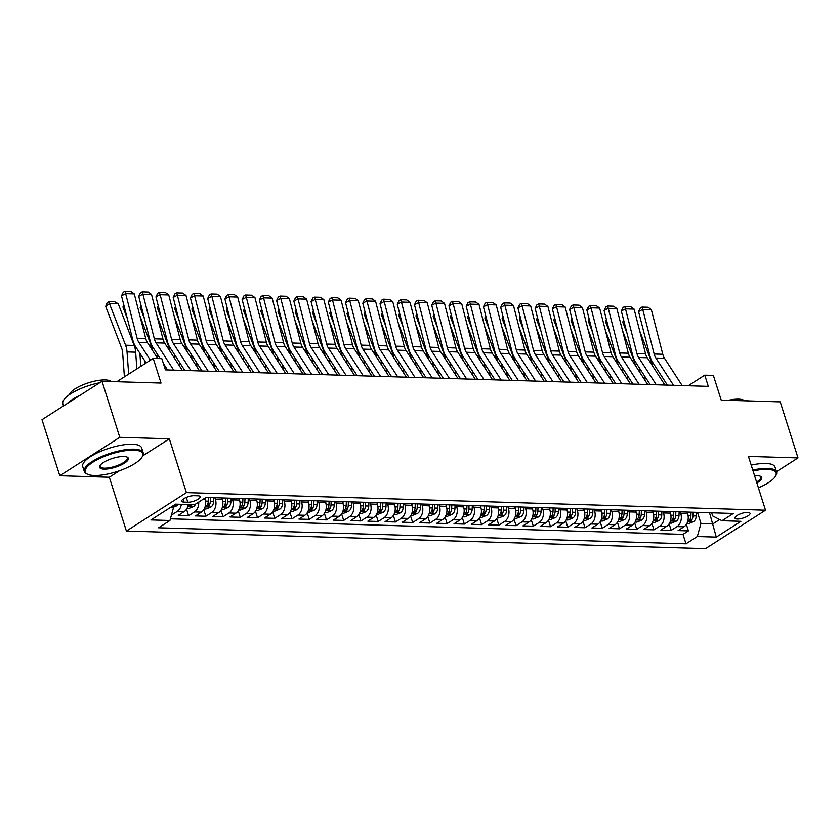 <?xml version="1.0" encoding="UTF-8"?>
<svg xmlns="http://www.w3.org/2000/svg" width="840" height="840" viewBox="0 0 840 840"><rect width="100%" height="100%" fill="white"/><g stroke="black" fill="none" stroke-linecap="round" stroke-linejoin="round"><path stroke-width="1.26" d="M747.674 512.379A7.907 2.425 162.4 0 0 739.148 514.385A7.907 2.425 162.4 0 0 734.948 518.101A7.907 2.425 162.4 0 0 737.289 519.026A7.907 2.425 162.4 0 0 745.815 517.031A7.907 2.425 162.4 0 0 750.015 513.313A7.907 2.425 162.4 0 0 747.674 512.379M126.399 531.048L705.505 548.635L765.513 510.206L186.407 492.618L126.399 531.048L109.326 477.246L119.532 470.705M142.758 455.837L169.344 438.816L119.784 437.315L59.777 475.734L109.326 477.246M59.777 475.734L42 419.695L102.008 381.266L161.038 383.061L153.216 358.397L116.802 381.717M776.486 471.681L798 457.905L780.224 401.867L721.193 400.071L713.37 375.417L704.75 375.155L688.202 385.749M119.784 437.315L102.008 381.266M188.255 504.536A9.881 7.077 91.7 0 1 184.18 511.613L178.259 515.403L188.601 515.718L186.533 509.208M204.792 498.183L205.054 499.023A9.881 7.077 -88.3 0 1 201.411 512.138L195.489 515.928L205.832 516.243L203.763 509.733M221.781 497.931L222.296 499.538A9.881 7.077 -88.3 0 1 218.652 512.663L212.73 516.453L223.072 516.768L221.004 510.258M239.012 498.456L239.526 500.062A9.881 7.077 -88.3 0 1 235.883 513.188L229.96 516.978L240.303 517.293L238.234 510.783M256.252 498.981L256.757 500.588A9.881 7.077 -88.3 0 1 253.124 513.712L247.202 517.503L257.544 517.818L255.476 511.308M273.483 499.506L273.998 501.113A9.881 7.077 -88.3 0 1 270.354 514.238L264.432 518.028L274.774 518.343L272.706 511.822M290.724 500.031L291.228 501.638A9.881 7.077 -88.3 0 1 287.584 514.752L281.673 518.553L292.016 518.857L289.947 512.347M307.955 500.556L308.469 502.163A9.881 7.077 -88.3 0 1 304.826 515.277L298.904 519.067L309.246 519.383L307.178 512.873M325.195 501.07L325.7 502.688A9.881 7.077 -88.3 0 1 322.056 515.802L316.144 519.593L326.477 519.908L324.419 513.398M342.426 501.596L342.941 503.202A9.881 7.077 -88.3 0 1 339.297 516.327L333.375 520.118L343.718 520.433L341.649 513.923M359.667 502.12L360.171 503.727A9.881 7.077 -88.3 0 1 356.528 516.852L350.616 520.643L360.948 520.957L358.89 514.447M376.897 502.646L377.412 504.252A9.881 7.077 -88.3 0 1 373.769 517.377L367.846 521.168L378.189 521.482L376.12 514.962M394.139 503.171L394.643 504.777A9.881 7.077 -88.3 0 1 390.999 517.902L385.077 521.692L395.419 522.008L393.362 515.487M411.369 503.695L411.884 505.302A9.881 7.077 -88.3 0 1 408.24 518.417L402.318 522.207L412.661 522.522L410.592 516.012M428.61 504.221L429.114 505.827A9.881 7.077 -88.3 0 1 425.471 518.942L419.548 522.732L429.891 523.047L427.833 516.537M445.841 504.735L446.355 506.352A9.881 7.077 -88.3 0 1 442.712 519.466L436.79 523.257L447.132 523.572L445.064 517.062M463.071 505.26L463.586 506.867A9.881 7.077 -88.3 0 1 459.942 519.992L454.02 523.782L464.363 524.097L462.294 517.587M480.312 505.785L480.827 507.392A9.881 7.077 -88.3 0 1 477.183 520.517L471.261 524.307L481.604 524.622L479.535 518.112M497.543 506.31L498.057 507.917A9.881 7.077 -88.3 0 1 494.413 521.042L488.492 524.832L498.834 525.147L496.766 518.627M514.784 506.835L515.288 508.442A9.881 7.077 -88.3 0 1 511.655 521.567L505.733 525.357L516.075 525.662L514.006 519.152M532.014 507.36L532.529 508.967A9.881 7.077 -88.3 0 1 528.885 522.081L522.963 525.871L533.306 526.187L531.237 519.677M549.255 507.875L549.759 509.492A9.881 7.077 -88.3 0 1 546.115 522.606L540.204 526.397L550.547 526.712L548.478 520.202M566.486 508.4L567 510.006A9.881 7.077 -88.3 0 1 563.356 523.131L557.434 526.922L567.777 527.236L565.708 520.726M583.726 508.925L584.231 510.531A9.881 7.077 -88.3 0 1 580.587 523.656L574.675 527.447L585.008 527.762L582.95 521.252M600.957 509.45L601.472 511.056A9.881 7.077 -88.3 0 1 597.828 524.181L591.906 527.971L602.249 528.287L600.18 521.777M618.198 509.975L618.702 511.581A9.881 7.077 -88.3 0 1 615.058 524.706L609.147 528.496L619.479 528.812L617.421 522.291M635.428 510.5L635.943 512.106A9.881 7.077 -88.3 0 1 632.3 525.231L626.377 529.022L636.72 529.326L634.651 522.816M652.67 511.025L653.174 512.631A9.881 7.077 -88.3 0 1 649.53 525.745L643.608 529.536L653.95 529.851L651.893 523.341M669.9 511.539L670.415 513.156A9.881 7.077 -88.3 0 1 666.771 526.27L660.849 530.061L671.192 530.376L669.123 523.866M153.216 358.397L161.837 358.659L165.396 369.873L708.309 386.358L704.75 375.155M184.023 502.12L187.814 502.236A7.665 2.352 162.4 0 0 196.077 500.294A7.665 2.352 162.4 0 0 200.151 496.692A7.665 2.352 162.4 0 0 197.873 495.789L194.082 495.673A7.665 2.352 162.4 0 0 185.819 497.616A7.665 2.352 162.4 0 0 181.755 501.218A7.665 2.352 162.4 0 0 184.023 502.12L183.089 499.17M711.659 512.809L712.656 515.928L721.98 520.737L733.341 513.471L205.936 497.448L194.586 504.725L175.623 504.147L150.969 519.928L169.932 520.506L158.571 527.783L685.976 543.795L697.326 536.529L700.97 523.404L713.034 523.772L719.649 519.54M721.98 520.737L740.943 521.315L716.289 537.106L697.326 536.529M680.243 511.854L680.757 513.471A9.881 7.077 91.7 0 1 677.114 526.586L671.192 530.376M687.141 512.064L687.645 513.67L680.757 513.471M663.001 511.329L663.516 512.946A9.881 7.077 91.7 0 1 659.873 526.061L653.95 529.851M645.771 510.815L646.286 512.421A9.881 7.077 91.7 0 1 642.642 525.535L636.72 529.326M628.541 510.29L629.045 511.896A9.881 7.077 91.7 0 1 625.401 525.021L619.479 528.812M611.3 509.765L611.814 511.371A9.881 7.077 91.7 0 1 608.171 524.496L602.249 528.287M594.069 509.24L594.573 510.846A9.881 7.077 91.7 0 1 590.929 523.971L585.008 527.762M576.828 508.715L577.343 510.321A9.881 7.077 91.7 0 1 573.699 523.446L567.777 527.236M559.598 508.19L560.101 509.806A9.881 7.077 91.7 0 1 556.458 522.921L550.547 526.712M542.356 507.675L542.871 509.281A9.881 7.077 91.7 0 1 539.227 522.396L533.306 526.187M525.126 507.15L525.63 508.757A9.881 7.077 91.7 0 1 521.986 521.871L516.075 525.662M507.885 506.625L508.4 508.231A9.881 7.077 91.7 0 1 504.756 521.356L498.834 525.147M490.655 506.1L491.159 507.707A9.881 7.077 91.7 0 1 487.515 520.832L481.604 524.622M473.413 505.575L473.928 507.181A9.881 7.077 91.7 0 1 470.284 520.307L464.363 524.097M456.183 505.05L456.687 506.656A9.881 7.077 91.7 0 1 453.054 519.781L447.132 523.572M438.942 504.525L439.457 506.142A9.881 7.077 91.7 0 1 435.813 519.256L429.891 523.047M421.712 504.011L422.226 505.617A9.881 7.077 91.7 0 1 418.582 518.731L412.661 522.522M404.481 503.486L404.985 505.092A9.881 7.077 91.7 0 1 401.342 518.217L395.419 522.008M387.24 502.961L387.755 504.567A9.881 7.077 91.7 0 1 384.111 517.692L378.189 521.482M370.01 502.435L370.514 504.042A9.881 7.077 91.7 0 1 366.87 517.167L360.948 520.957M352.769 501.911L353.283 503.517A9.881 7.077 91.7 0 1 349.639 516.642L343.718 520.433M335.538 501.386L336.042 502.992A9.881 7.077 91.7 0 1 332.399 516.117L326.477 519.908M318.297 500.861L318.812 502.478A9.881 7.077 91.7 0 1 315.168 515.592L309.246 519.383M301.067 500.346L301.57 501.953A9.881 7.077 91.7 0 1 297.927 515.067L292.016 518.857M283.826 499.821L284.34 501.428A9.881 7.077 91.7 0 1 280.697 514.553L274.774 518.343M266.595 499.296L267.099 500.903A9.881 7.077 91.7 0 1 263.456 514.028L257.544 517.818M249.354 498.771L249.869 500.378A9.881 7.077 91.7 0 1 246.225 513.503L240.303 517.293M232.124 498.246L232.628 499.853A9.881 7.077 91.7 0 1 228.984 512.978L223.072 516.768M214.883 497.721L215.397 499.338A9.881 7.077 91.7 0 1 211.754 512.452L205.832 516.243M181.367 504.326A9.881 7.077 91.7 0 1 177.282 511.403L171.412 515.172M170.405 518.816L682.994 534.377L688.422 530.901L686.364 524.391M687.645 513.67A9.881 7.077 -88.3 0 1 684.001 526.795L678.079 530.586L688.422 530.901M198.744 502.058A9.881 7.077 91.7 0 1 194.523 511.928L188.601 515.718M170.698 507.297L173.576 507.392L169.932 520.506M173.061 505.785L173.576 507.392M169.344 438.816L186.407 492.618M798 457.905L748.45 456.404L765.513 510.206M709.538 512.746L716.289 537.106M697.473 512.379L700.97 523.404M682.994 534.377L685.976 543.795M150.402 360.203L138.821 342.321A12.358 8.851 91.7 0 1 137.109 338.31L125.675 293.675L121.495 295.858L132.941 340.494A18.532 13.272 -88.3 0 0 135.513 346.51L146.139 362.933M157.773 358.533L147.441 342.584A12.358 8.851 91.7 0 1 145.73 338.572L134.285 293.937L125.675 293.675L124.939 291.365L130.977 291.554L134.285 293.937M121.495 295.858L123.27 292.246L124.939 291.365M173.502 507.171L176.463 505.964A6.552 4.694 -88.3 0 0 178.059 504.221M118.23 303.733L109.62 303.471L105.704 306.464L107.09 302.799L108.665 301.602L114.692 301.781L118.23 303.733L134.19 345.471A18.532 13.272 91.7 0 1 135.66 352.191L136.878 368.865M108.665 301.602L125.57 345.209A18.532 13.272 91.7 0 1 127.04 351.929L128.667 374.126M124.404 376.856L122.64 352.685A12.358 8.851 -88.3 0 0 121.664 348.201L105.704 306.464M133.749 450.135A30.146 9.261 162.4 0 0 97.177 459.721A30.146 9.261 162.4 0 0 87.665 474.285A30.146 9.261 162.4 0 0 94.185 475.482A30.146 9.261 162.4 0 0 122.283 469.697A30.146 9.261 162.4 0 0 142.076 457.023A30.146 9.261 162.4 0 0 133.749 450.135M87.665 474.285L86.803 473.897A30.891 9.482 -17.6 0 1 84.305 471.471A30.891 9.482 -17.6 0 1 100.716 456.96A30.891 9.482 -17.6 0 1 134.022 449.159A30.891 9.482 -17.6 0 1 143.199 452.792A30.891 9.482 -17.6 0 1 142.548 456.215L142.076 457.023M123.858 456.477A15.078 4.631 -17.6 0 1 127.113 457.076A15.078 4.631 -17.6 0 1 122.367 464.352A15.078 4.631 -17.6 0 1 104.076 469.14A15.078 4.631 -17.6 0 1 99.918 465.696A15.078 4.631 -17.6 0 1 109.809 459.365A15.078 4.631 -17.6 0 1 123.858 456.477M100.191 465.276A14.333 4.4 162.4 0 0 100.097 466.473A14.333 4.4 162.4 0 0 104.349 468.163A14.333 4.4 162.4 0 0 119.805 464.541A14.333 4.4 162.4 0 0 127.418 457.8A14.333 4.4 162.4 0 0 126.641 456.887M63.515 405.919L62.832 403.778A30.891 9.482 -17.6 0 1 99.719 382.736M109.337 381.486A30.891 9.482 -17.6 0 1 112.55 381.455A30.891 9.482 -17.6 0 1 115.364 381.675M67.127 403.599A30.891 9.482 -17.6 0 1 80.189 395.241M69.436 394.643A22.239 6.825 -17.6 0 1 83.129 384.752A22.239 6.825 -17.6 0 1 105.242 379.932A22.239 6.825 -17.6 0 1 111.058 381.433M84.305 471.471L82.74 466.546A30.891 9.482 -17.6 0 1 99.152 452.025A30.891 9.482 -17.6 0 1 132.458 444.224A30.891 9.482 -17.6 0 1 141.635 447.867L143.199 452.792M758.415 487.83A30.146 9.261 162.4 0 0 775.467 476.259A30.146 9.261 162.4 0 0 767.151 469.371A30.146 9.261 162.4 0 0 753.06 470.946M752.776 470.054A30.891 9.482 -17.6 0 1 767.424 468.394A30.891 9.482 -17.6 0 1 776.601 472.028A30.891 9.482 -17.6 0 1 775.95 475.451L775.467 476.259M754.603 475.808A15.078 4.631 -17.6 0 1 757.26 475.713A15.078 4.631 -17.6 0 1 760.515 476.312A15.078 4.631 -17.6 0 1 756.882 482.979M756.577 482.034A14.333 4.4 162.4 0 0 760.82 477.036A14.333 4.4 162.4 0 0 760.043 476.123M742.739 400.722A30.891 9.482 -17.6 0 1 745.952 400.691A30.891 9.482 -17.6 0 1 748.766 400.911M728.427 400.292A22.239 6.825 -17.6 0 1 738.644 399.168A22.239 6.825 -17.6 0 1 744.461 400.68M751.212 465.119A30.891 9.482 -17.6 0 1 765.86 463.459A30.891 9.482 -17.6 0 1 775.037 467.103L776.601 472.028M173.712 370.125L156.061 342.836A12.358 8.851 91.7 0 1 154.34 338.835L142.905 294.2L138.737 296.383L150.171 341.019A18.532 13.272 -88.3 0 0 152.744 347.036L160.241 358.617M163.338 363.394L167.57 369.936M182.333 370.387L164.682 343.098A12.358 8.851 91.7 0 1 162.96 339.087L151.526 294.462L142.905 294.2L142.18 291.889L148.208 292.079L151.526 294.462M138.737 296.383L140.511 292.772L142.18 291.889M190.953 370.65L173.292 343.361A12.358 8.851 91.7 0 1 171.581 339.35L160.136 294.725L155.967 296.909L167.402 341.534A18.532 13.272 -88.3 0 0 169.984 347.55L184.8 370.461M199.563 370.913L181.912 343.623A12.358 8.851 91.7 0 1 180.201 339.612L168.756 294.987L160.136 294.725L159.411 292.415L165.448 292.604L168.756 294.987M155.967 296.909L157.742 293.286L159.411 292.415M208.184 371.175L190.533 343.885A12.358 8.851 91.7 0 1 188.811 339.875L177.377 295.25L173.208 297.433L184.643 342.058A18.532 13.272 -88.3 0 0 187.215 348.075L202.041 370.986M216.804 371.427L199.154 344.148A12.358 8.851 91.7 0 1 197.431 340.137L185.997 295.512L177.377 295.25L176.652 292.94L182.679 293.118L185.997 295.512M173.208 297.433L174.983 293.811L176.652 292.94M225.424 371.69L207.764 344.411A12.358 8.851 91.7 0 1 206.052 340.399L194.607 295.774L190.439 297.959L201.873 342.584A18.532 13.272 -88.3 0 0 204.456 348.6L219.272 371.511M234.035 371.952L216.384 344.673A12.358 8.851 91.7 0 1 214.672 340.662L203.228 296.037L194.607 295.774L193.883 293.465L199.92 293.643L203.228 296.037M190.439 297.959L192.213 294.336L193.883 293.465M186.974 508.463L188.727 508.515L193.694 506.489A6.552 4.694 -88.3 0 0 195.678 504.021M139.902 315.861L151.431 345.996A18.532 13.272 91.7 0 1 152.649 350.627M144.9 361.022L145.089 363.605M124.12 306.086L122.934 306.989L123.785 304.762M127.218 318.203L122.934 306.989M140.826 366.334L139.871 353.252M189.956 504.578A6.552 4.694 91.7 0 1 189.483 505.271C189.032 506.457 189.725 506.478 191.552 505.334A6.552 4.694 -88.3 0 0 192.024 504.641M189.483 505.271L189.168 505.974M204.215 508.977L205.958 509.03L210.924 507.014A6.552 4.694 -88.3 0 0 213.654 501.333L213.791 497.69M157.143 316.375L168.661 346.51A18.532 13.272 91.7 0 1 169.89 351.151M205.107 499.17L205.149 497.952M141.351 306.611L140.175 307.514L141.015 305.288M144.459 318.717L140.175 307.514M157.416 357.998L157.112 353.776M208.446 497.532L208.309 501.165A6.552 4.694 91.7 0 1 206.714 505.796C206.273 506.982 206.955 507.003 208.782 505.858A6.552 4.694 -88.3 0 0 210.378 501.228L210.515 497.595M206.714 505.796L206.409 506.499M221.445 509.502L223.198 509.555L228.165 507.528A6.552 4.694 -88.3 0 0 230.885 501.858L231.021 498.215M174.374 316.901L185.903 347.036A18.532 13.272 91.7 0 1 187.121 351.677M222.338 499.695L222.401 497.952M179.372 362.061L179.676 366.282M158.592 307.135L157.405 308.038L158.246 305.812M161.69 319.242L157.405 308.038M174.657 358.512L174.342 354.291M225.677 498.057L225.54 501.69A6.552 4.694 91.7 0 1 223.954 506.31C223.503 507.507 224.196 507.528 226.023 506.373A6.552 4.694 -88.3 0 0 227.609 501.753L227.745 498.12M223.954 506.31L223.64 507.024M238.686 510.027L240.429 510.08L245.396 508.053A6.552 4.694 -88.3 0 0 248.126 502.373L248.262 498.74M191.615 317.425L203.133 347.56A18.532 13.272 91.7 0 1 204.362 352.202M239.578 500.22L239.642 498.477M196.613 362.586L196.917 366.807M175.822 307.661L174.647 308.564L175.487 306.338M178.93 319.767L174.647 308.564M191.888 359.037L191.583 354.816M242.918 498.572L242.781 502.215A6.552 4.694 91.7 0 1 241.185 506.835C240.744 508.022 241.427 508.043 243.254 506.898A6.552 4.694 -88.3 0 0 244.85 502.278L244.986 498.635M241.185 506.835L240.881 507.538M242.655 372.215L225.005 344.935A12.358 8.851 91.7 0 1 223.283 340.925L211.848 296.3L207.679 298.483L219.114 343.108A18.532 13.272 -88.3 0 0 221.686 349.125L236.513 372.026M251.276 372.477L233.625 345.198A12.358 8.851 91.7 0 1 231.903 341.187L220.469 296.562L211.848 296.3L211.113 293.99L217.151 294.168L220.469 296.562M207.679 298.483L209.454 294.861L211.113 293.99M255.917 510.552L257.67 510.605L262.637 508.578A6.552 4.694 -88.3 0 0 265.356 502.898L265.493 499.265M208.845 317.951L220.364 348.086A18.532 13.272 91.7 0 1 221.592 352.727M256.809 500.745L256.872 499.002M213.843 363.111L214.148 367.332M193.064 308.175L191.877 309.078L192.717 306.863M196.161 320.292L191.877 309.078M209.129 359.562L208.814 355.341M260.148 499.096L260.012 502.74A6.552 4.694 91.7 0 1 258.426 507.36C257.975 508.546 258.668 508.568 260.495 507.423A6.552 4.694 -88.3 0 0 262.08 502.803L262.216 499.159M258.426 507.36L258.111 508.064M259.896 372.74L242.235 345.461A12.358 8.851 91.7 0 1 240.524 341.45L229.078 296.814L224.91 299.008L236.345 343.633A18.532 13.272 -88.3 0 0 238.928 349.65L253.743 372.55M268.506 373.002L250.856 345.723A12.358 8.851 91.7 0 1 249.134 341.712L237.699 297.077L229.078 296.814L228.354 294.514L234.381 294.693L237.699 297.077M224.91 299.008L226.684 295.386L228.354 294.514M273.157 511.077L274.901 511.13L279.867 509.103A6.552 4.694 -88.3 0 0 282.597 503.423L282.733 499.79M226.086 318.476L237.605 348.611A18.532 13.272 91.7 0 1 238.833 353.252M274.05 501.27L274.113 499.527M231.073 363.636L231.389 367.857M210.294 308.7L209.118 309.603L209.958 307.387M213.402 320.817L209.118 309.603M226.359 360.087L226.054 355.866M277.389 499.622L277.252 503.265A6.552 4.694 91.7 0 1 275.656 507.885C275.216 509.072 275.898 509.093 277.725 507.948A6.552 4.694 -88.3 0 0 279.321 503.328L279.457 499.685M275.656 507.885L275.352 508.589M277.127 373.264L259.476 345.986A12.358 8.851 91.7 0 1 257.754 341.975L246.32 297.339L242.141 299.523L253.585 344.159A18.532 13.272 -88.3 0 0 256.158 350.175L270.984 373.076M285.747 373.527L268.086 346.248A12.358 8.851 91.7 0 1 266.375 342.237L254.94 297.602L246.32 297.339L245.584 295.029L251.622 295.218L254.94 297.602M242.141 299.523L243.915 295.911L245.584 295.029M290.388 511.602L292.142 511.655L297.108 509.628A6.552 4.694 -88.3 0 0 299.828 503.947L299.964 500.304M243.316 319L254.835 349.135A18.532 13.272 91.7 0 1 256.064 353.766M291.281 501.795L291.344 500.042M248.315 364.161L248.619 368.382M227.535 309.225L226.349 310.128L227.189 307.913M230.633 321.342L226.349 310.128M243.6 360.612L243.285 356.391M294.619 500.147L294.483 503.79A6.552 4.694 91.7 0 1 292.887 508.41C292.446 509.596 293.139 509.618 294.956 508.473A6.552 4.694 -88.3 0 0 296.552 503.853L296.688 500.209M292.887 508.41L292.582 509.114M294.368 373.79L276.707 346.5A12.358 8.851 91.7 0 1 274.995 342.489L263.55 297.864L259.382 300.048L270.816 344.683A18.532 13.272 -88.3 0 0 273.399 350.7L288.215 373.601M302.978 374.052L285.327 346.762A12.358 8.851 91.7 0 1 283.605 342.752L272.171 298.127L263.55 297.864L262.826 295.554L268.853 295.743L272.171 298.127M259.382 300.048L261.156 296.425L262.826 295.554M307.629 512.127L309.372 512.18L314.339 510.153A6.552 4.694 -88.3 0 0 317.058 504.473L317.195 500.829M260.558 319.515L272.076 349.65A18.532 13.272 91.7 0 1 273.305 354.291M308.522 502.32L308.584 500.567M265.545 364.686L265.86 368.907M244.766 309.75L243.579 310.653L244.429 308.427M247.874 321.856L243.579 310.653M260.831 361.137L260.526 356.916M311.861 500.671L311.724 504.305A6.552 4.694 91.7 0 1 310.128 508.935C309.687 510.122 310.369 510.143 312.197 508.998A6.552 4.694 -88.3 0 0 313.793 504.368L313.929 500.735M310.128 508.935L309.824 509.639M311.598 374.315L293.947 347.025A12.358 8.851 91.7 0 1 292.226 343.014L280.791 298.389L276.612 300.573L288.057 345.198A18.532 13.272 -88.3 0 0 290.63 351.215L305.456 374.126M320.219 374.577L302.558 347.288A12.358 8.851 91.7 0 1 300.846 343.276L289.401 298.651L280.791 298.389L280.056 296.079L286.094 296.268L289.401 298.651M276.612 300.573L278.387 296.951L280.056 296.079M324.86 512.642L326.613 512.694L331.58 510.668A6.552 4.694 -88.3 0 0 334.299 504.998L334.435 501.354M277.788 320.04L289.306 350.175A18.532 13.272 91.7 0 1 290.535 354.816M325.752 502.834L325.815 501.092M282.786 365.211L283.091 369.432M261.996 310.275L260.82 311.178L261.66 308.952M265.104 322.381L260.82 311.178M278.061 361.662L277.756 357.441M329.091 501.197L328.955 504.83A6.552 4.694 91.7 0 1 327.358 509.46C326.918 510.647 327.611 510.668 329.427 509.523A6.552 4.694 -88.3 0 0 331.023 504.893L331.159 501.26M327.358 509.46L327.054 510.163M328.829 374.829L311.178 347.55A12.358 8.851 91.7 0 1 309.467 343.539L298.022 298.914L293.853 301.098L305.288 345.723A18.532 13.272 -88.3 0 0 307.87 351.74L322.686 374.651M337.449 375.092L319.798 347.812A12.358 8.851 91.7 0 1 318.077 343.802L306.642 299.177L298.022 298.914L297.297 296.604L303.324 296.782L306.642 299.177M293.853 301.098L295.627 297.476L297.297 296.604M342.09 513.167L343.844 513.219L348.81 511.193A6.552 4.694 -88.3 0 0 351.53 505.523L351.666 501.879M295.019 320.565L306.548 350.7A18.532 13.272 91.7 0 1 307.776 355.341M342.983 503.36L343.056 501.617M300.017 365.726L300.332 369.947M279.237 310.8L278.05 311.703L278.901 309.477M282.345 322.906L278.05 311.703M295.302 362.177L294.998 357.956M346.332 501.721L346.195 505.355A6.552 4.694 91.7 0 1 344.6 509.975C344.148 511.171 344.841 511.193 346.668 510.038A6.552 4.694 -88.3 0 0 348.254 505.418L348.401 501.784M344.6 509.975L344.295 510.689M346.07 375.354L328.419 348.075A12.358 8.851 91.7 0 1 326.697 344.064L315.262 299.439L311.084 301.623L322.529 346.248A18.532 13.272 -88.3 0 0 325.101 352.264L339.927 375.175M354.69 375.617L337.029 348.338A12.358 8.851 91.7 0 1 335.318 344.327L323.873 299.702L315.262 299.439L314.528 297.129L320.565 297.308L323.873 299.702M311.084 301.623L312.858 298L314.528 297.129M359.331 513.692L361.084 513.744L366.051 511.718A6.552 4.694 -88.3 0 0 368.77 506.037L368.907 502.404M312.26 321.09L323.778 351.225A18.532 13.272 91.7 0 1 325.006 355.866M360.224 503.885L360.286 502.142M317.257 366.251L317.562 370.471M296.468 311.325L295.292 312.228L296.131 310.002M299.576 323.431L295.292 312.228M312.532 362.702L312.228 358.481M363.562 502.236L363.426 505.88A6.552 4.694 91.7 0 1 361.83 510.5C361.389 511.686 362.082 511.707 363.899 510.562A6.552 4.694 -88.3 0 0 365.495 505.943L365.631 502.299M361.83 510.5L361.526 511.203M363.3 375.879L345.649 348.6A12.358 8.851 91.7 0 1 343.938 344.589L332.493 299.964L328.325 302.148L339.759 346.773A18.532 13.272 -88.3 0 0 342.332 352.79L357.157 375.69M371.921 376.142L354.27 348.863A12.358 8.851 91.7 0 1 352.548 344.852L341.114 300.227L332.493 299.964L331.769 297.654L337.796 297.832L341.114 300.227M328.325 302.148L330.099 298.526L331.769 297.654M376.562 514.216L378.315 514.269L383.281 512.243A6.552 4.694 -88.3 0 0 386.001 506.562L386.137 502.929M329.49 321.615L341.019 351.75A18.532 13.272 91.7 0 1 342.248 356.391M377.454 504.409L377.528 502.667M334.488 366.776L334.803 370.997M313.709 311.84L312.522 312.743L313.373 310.527M316.806 323.957L312.522 312.743M329.774 363.227L329.459 359.006M380.804 502.761L380.656 506.405A6.552 4.694 91.7 0 1 379.071 511.025C378.62 512.211 379.312 512.232 381.139 511.088A6.552 4.694 -88.3 0 0 382.725 506.468L382.862 502.824M379.071 511.025L378.767 511.728M380.541 376.404L362.891 349.125A12.358 8.851 91.7 0 1 361.169 345.114L349.734 300.479L345.555 302.673L357 347.298A18.532 13.272 -88.3 0 0 359.572 353.315L374.399 376.215M389.161 376.667L371.501 349.387A12.358 8.851 91.7 0 1 369.789 345.377L358.344 300.741L349.734 300.479L348.999 298.169L355.036 298.358L358.344 300.741M345.555 302.673L347.33 299.05L348.999 298.169M393.803 514.742L395.556 514.794L400.522 512.768A6.552 4.694 -88.3 0 0 403.242 507.087L403.379 503.454M346.731 322.14L358.25 352.275A18.532 13.272 91.7 0 1 359.478 356.916M394.695 504.935L394.758 503.192M351.729 367.3L352.034 371.522M330.939 312.365L329.763 313.268L330.603 311.052M334.047 324.481L329.763 313.268M347.004 363.752L346.7 359.531M398.034 503.286L397.897 506.93A6.552 4.694 91.7 0 1 396.302 511.55C395.861 512.736 396.554 512.757 398.37 511.613A6.552 4.694 -88.3 0 0 399.966 506.993L400.103 503.349M396.302 511.55L395.997 512.253M397.772 376.929L380.121 349.65A12.358 8.851 91.7 0 1 378.399 345.639L366.965 301.004L362.796 303.188L374.231 347.823A18.532 13.272 -88.3 0 0 376.803 353.84L391.629 376.74M406.392 377.192L388.742 349.902A12.358 8.851 91.7 0 1 387.019 345.901L375.585 301.266L366.965 301.004L366.24 298.694L372.267 298.882L375.585 301.266M362.796 303.188L364.57 299.576L366.24 298.694M411.033 515.267L412.786 515.319L417.753 513.293A6.552 4.694 -88.3 0 0 420.473 507.612L420.609 503.969M363.962 322.665L375.491 352.8A18.532 13.272 91.7 0 1 376.709 357.431M411.925 505.459L411.999 503.706M368.959 367.826L369.274 372.046M348.18 312.889L346.994 313.793L347.844 311.577M351.278 325.006L346.994 313.793M364.245 364.276L363.93 360.056M415.265 503.811L415.128 507.444A6.552 4.694 91.7 0 1 413.543 512.075C413.091 513.261 413.784 513.282 415.611 512.138A6.552 4.694 -88.3 0 0 417.197 507.507L417.333 503.874M413.543 512.075L413.228 512.778M415.013 377.454L397.352 350.165A12.358 8.851 91.7 0 1 395.64 346.154L384.206 301.529L380.026 303.713L391.471 348.348A18.532 13.272 -88.3 0 0 394.044 354.365L408.86 377.265M423.633 377.717L405.972 350.427A12.358 8.851 91.7 0 1 404.261 346.416L392.816 301.791L384.206 301.529L383.471 299.219L389.508 299.407L392.816 301.791M380.026 303.713L381.801 300.09L383.471 299.219M428.274 515.781L430.017 515.844L434.994 513.817A6.552 4.694 -88.3 0 0 437.714 508.137L437.85 504.494M381.203 323.18L392.721 353.315A18.532 13.272 91.7 0 1 393.95 357.956M429.167 505.985L429.23 504.231M386.201 368.351L386.505 372.572M365.411 313.415L364.235 314.318L365.075 312.092M368.519 325.521L364.235 314.318M381.476 364.802L381.171 360.581M432.506 504.336L432.369 507.969A6.552 4.694 91.7 0 1 430.773 512.6C430.332 513.786 431.015 513.807 432.842 512.663A6.552 4.694 -88.3 0 0 434.438 508.032L434.574 504.399M430.773 512.6L430.469 513.303M432.243 377.979L414.593 350.69A12.358 8.851 91.7 0 1 412.87 346.679L401.436 302.054L397.268 304.238L408.702 348.863A18.532 13.272 -88.3 0 0 411.274 354.879L426.101 377.79M440.864 378.242L423.213 350.952A12.358 8.851 91.7 0 1 421.491 346.941L410.056 302.316L401.436 302.054L400.712 299.744L406.739 299.933L410.056 302.316M397.268 304.238L399.042 300.615L400.712 299.744M445.505 516.306L447.258 516.359L452.225 514.332A6.552 4.694 -88.3 0 0 454.944 508.662L455.081 505.019M398.433 323.705L409.962 353.84A18.532 13.272 91.7 0 1 411.18 358.481M446.397 506.499L446.46 504.756M403.431 368.865L403.736 373.086M382.651 313.94L381.465 314.843L382.316 312.617M385.749 326.046L381.465 314.843M398.717 365.327L398.401 361.106M449.736 504.861L449.6 508.494A6.552 4.694 91.7 0 1 448.014 513.125C447.562 514.311 448.256 514.332 450.082 513.188A6.552 4.694 -88.3 0 0 451.668 508.557L451.805 504.924M448.014 513.125L447.699 513.828M449.484 378.494L431.823 351.215A12.358 8.851 91.7 0 1 430.112 347.204L418.667 302.579L414.498 304.762L425.933 349.387A18.532 13.272 -88.3 0 0 428.516 355.404L443.331 378.315M458.094 378.756L440.444 351.477A12.358 8.851 91.7 0 1 438.732 347.466L427.287 302.841L418.667 302.579L417.942 300.269L423.98 300.447L427.287 302.841M414.498 304.762L416.272 301.14L417.942 300.269M462.745 516.831L464.489 516.884L469.455 514.857A6.552 4.694 -88.3 0 0 472.185 509.177L472.322 505.544M415.674 324.23L427.193 354.365A18.532 13.272 91.7 0 1 428.421 359.006M463.638 507.024L463.701 505.281M420.672 369.39L420.977 373.611M399.882 314.465L398.706 315.368L399.546 313.142M402.99 326.571L398.706 315.368M415.947 365.841L415.643 361.62M466.977 505.376L466.841 509.019A6.552 4.694 91.7 0 1 465.245 513.639C464.804 514.836 465.486 514.857 467.313 513.702A6.552 4.694 -88.3 0 0 468.909 509.082L469.046 505.439M465.245 513.639L464.94 514.353M466.715 379.019L449.064 351.74A12.358 8.851 91.7 0 1 447.342 347.729L435.907 303.104L431.739 305.288L443.173 349.913A18.532 13.272 -88.3 0 0 445.746 355.929L460.572 378.84M475.335 379.281L457.685 352.002A12.358 8.851 91.7 0 1 455.963 347.991L444.528 303.366L435.907 303.104L435.183 300.794L441.21 300.972L444.528 303.366M431.739 305.288L433.514 301.665L435.183 300.794M479.976 517.356L481.73 517.409L486.696 515.382A6.552 4.694 -88.3 0 0 489.416 509.702L489.552 506.069M432.905 324.755L444.433 354.889A18.532 13.272 91.7 0 1 445.651 359.531M480.869 507.549L480.931 505.806M437.903 369.915L438.207 374.136M417.123 314.979L415.937 315.882L416.776 313.667M420.221 327.096L415.937 315.882M433.188 366.366L432.873 362.145M484.207 505.901L484.071 509.544A6.552 4.694 91.7 0 1 482.486 514.164C482.034 515.351 482.727 515.371 484.554 514.227A6.552 4.694 -88.3 0 0 486.14 509.607L486.276 505.964M482.486 514.164L482.171 514.868M483.956 379.544L466.294 352.264A12.358 8.851 91.7 0 1 464.583 348.254L453.138 303.629L448.969 305.812L460.404 350.438A18.532 13.272 -88.3 0 0 462.987 356.454L477.803 379.355M492.566 379.806L474.915 352.527A12.358 8.851 91.7 0 1 473.204 348.516L461.759 303.881L453.138 303.629L452.413 301.319L458.441 301.497L461.759 303.881M448.969 305.812L450.744 302.19L452.413 301.319M497.217 517.881L498.96 517.933L503.927 515.907A6.552 4.694 -88.3 0 0 506.656 510.227L506.793 506.594M450.145 325.28L461.664 355.415A18.532 13.272 91.7 0 1 462.893 360.056M498.11 508.074L498.173 506.331M455.144 370.44L455.448 374.661M434.354 315.504L433.178 316.407L434.018 314.192M437.462 327.621L433.178 316.407M450.419 366.891L450.114 362.67M501.449 506.425L501.312 510.069A6.552 4.694 91.7 0 1 499.716 514.689C499.275 515.875 499.957 515.897 501.784 514.752A6.552 4.694 -88.3 0 0 503.381 510.132L503.517 506.489M499.716 514.689L499.411 515.393M501.186 380.069L483.536 352.79A12.358 8.851 91.7 0 1 481.814 348.779L470.379 304.143L466.211 306.338L477.645 350.963A18.532 13.272 -88.3 0 0 480.218 356.979L495.044 379.88M509.806 380.331L492.156 353.052A12.358 8.851 91.7 0 1 490.434 349.041L479 304.406L470.379 304.143L469.644 301.833L475.681 302.022L479 304.406M466.211 306.338L467.975 302.715L469.644 301.833M514.447 518.406L516.201 518.458L521.168 516.432A6.552 4.694 -88.3 0 0 523.887 510.752L524.024 507.108M467.376 325.805L478.894 355.94A18.532 13.272 91.7 0 1 480.123 360.581M515.34 508.599L515.403 506.856M472.374 370.965L472.679 375.186M451.594 316.029L450.408 316.932L451.248 314.717M454.692 328.146L450.408 316.932M467.659 367.416L467.344 363.195M518.679 506.951L518.543 510.594A6.552 4.694 91.7 0 1 516.957 515.214C516.506 516.401 517.198 516.422 519.015 515.277A6.552 4.694 -88.3 0 0 520.611 510.657L520.748 507.014M516.957 515.214L516.642 515.918M518.427 380.594L500.766 353.315A12.358 8.851 91.7 0 1 499.055 349.304L487.61 304.668L483.441 306.852L494.876 351.488A18.532 13.272 -88.3 0 0 497.459 357.504L512.274 380.405M527.037 380.856L509.387 353.567A12.358 8.851 91.7 0 1 507.665 349.556L496.23 304.931L487.61 304.668L486.885 302.358L492.912 302.547L496.23 304.931M483.441 306.852L485.216 303.24L486.885 302.358M531.688 518.931L533.432 518.984L538.398 516.957A6.552 4.694 -88.3 0 0 541.118 511.277L541.264 507.633M484.617 326.33L496.136 356.465A18.532 13.272 91.7 0 1 497.364 361.095M532.581 509.124L532.644 507.37M489.605 371.49L489.919 375.711M468.825 316.554L467.649 317.457L468.489 315.242M471.933 328.671L467.649 317.457M484.89 367.941L484.586 363.72M535.92 507.476L535.784 511.108A6.552 4.694 91.7 0 1 534.188 515.739C533.746 516.926 534.429 516.947 536.256 515.802A6.552 4.694 -88.3 0 0 537.852 511.171L537.989 507.538M534.188 515.739L533.883 516.442M535.658 381.119L518.007 353.829A12.358 8.851 91.7 0 1 516.285 349.818L504.851 305.193L500.671 307.377L512.117 352.012A18.532 13.272 -88.3 0 0 514.689 358.019L529.515 380.93M544.278 381.381L526.617 354.092A12.358 8.851 91.7 0 1 524.906 350.081L513.471 305.456L504.851 305.193L504.116 302.883L510.153 303.072L513.471 305.456M500.671 307.377L502.446 303.755L504.116 302.883M548.919 519.446L550.673 519.498L555.639 517.482A6.552 4.694 -88.3 0 0 558.359 511.802L558.495 508.158M501.848 326.844L513.366 356.979A18.532 13.272 91.7 0 1 514.595 361.62M549.812 509.649L549.875 507.896M506.846 372.015L507.15 376.236M486.056 317.079L484.88 317.982L485.719 315.756M489.163 329.185L484.88 317.982M502.12 368.466L501.816 364.245M553.15 508.001L553.014 511.634A6.552 4.694 91.7 0 1 551.418 516.264C550.977 517.451 551.67 517.471 553.486 516.327A6.552 4.694 -88.3 0 0 555.082 511.697L555.219 508.064M551.418 516.264L551.114 516.968M552.899 381.644L535.238 354.354A12.358 8.851 91.7 0 1 533.526 350.343L522.081 305.718L517.913 307.902L529.347 352.527A18.532 13.272 -88.3 0 0 531.93 358.544L546.746 381.455M561.509 381.895L543.858 354.617A12.358 8.851 91.7 0 1 542.136 350.606L530.702 305.981L522.081 305.718L521.356 303.408L527.384 303.587L530.702 305.981M517.913 307.902L519.687 304.28L521.356 303.408M566.16 519.971L567.903 520.023L572.87 517.996A6.552 4.694 -88.3 0 0 575.589 512.327L575.726 508.683M519.078 327.369L530.607 357.504A18.532 13.272 91.7 0 1 531.836 362.145M567.042 510.163L567.115 508.421M524.076 372.53L524.391 376.751M503.296 317.604L502.11 318.507L502.961 316.281M506.405 329.711L502.11 318.507M519.361 368.991L519.057 364.76M570.392 508.526L570.255 512.159A6.552 4.694 91.7 0 1 568.659 516.779C568.218 517.976 568.9 517.996 570.727 516.841A6.552 4.694 -88.3 0 0 572.324 512.221L572.46 508.589M568.659 516.779L568.355 517.493M570.129 382.158L552.478 354.879A12.358 8.851 91.7 0 1 550.756 350.868L539.322 306.243L535.143 308.427L546.588 353.052A18.532 13.272 -88.3 0 0 549.161 359.069L563.986 381.98M578.75 382.421L561.089 355.142A12.358 8.851 91.7 0 1 559.377 351.131L547.932 306.506L539.322 306.243L538.587 303.933L544.625 304.112L547.932 306.506M535.143 308.427L536.918 304.805L538.587 303.933M583.391 520.495L585.144 520.548L590.111 518.522A6.552 4.694 -88.3 0 0 592.83 512.841L592.966 509.208M536.319 327.894L547.837 358.029A18.532 13.272 91.7 0 1 549.066 362.67M584.283 510.689L584.346 508.945M541.317 373.055L541.622 377.276M520.527 318.129L519.351 319.032L520.191 316.806M523.635 330.236L519.351 319.032M536.592 369.506L536.288 365.284M587.622 509.04L587.486 512.683A6.552 4.694 91.7 0 1 585.889 517.303C585.449 518.49 586.142 518.511 587.958 517.367A6.552 4.694 -88.3 0 0 589.554 512.746L589.691 509.103M585.889 517.303L585.585 518.018M587.36 382.683L569.709 355.404A12.358 8.851 91.7 0 1 567.998 351.393L556.553 306.768L552.384 308.952L563.819 353.577A18.532 13.272 -88.3 0 0 566.401 359.594L581.217 382.494M595.98 382.945L578.329 355.667A12.358 8.851 91.7 0 1 576.607 351.656L565.173 307.031L556.553 306.768L555.828 304.458L561.855 304.637L565.173 307.031M552.384 308.952L554.159 305.33L555.828 304.458M604.601 383.208L586.95 355.929A12.358 8.851 91.7 0 1 585.228 351.918L573.794 307.282L569.615 309.477L581.059 354.102A18.532 13.272 -88.3 0 0 583.632 360.119L598.458 383.019M613.221 383.471L595.56 356.192A12.358 8.851 91.7 0 1 593.849 352.181L582.404 307.545L573.794 307.282L573.058 304.983L579.096 305.161L582.404 307.545M569.615 309.477L571.389 305.855L573.058 304.983M621.831 383.733L604.18 356.454A12.358 8.851 91.7 0 1 602.458 352.443L591.024 307.808L586.856 309.992L598.29 354.627A18.532 13.272 -88.3 0 0 600.863 360.644L615.688 383.544M630.452 383.995L612.801 356.717A12.358 8.851 91.7 0 1 611.079 352.706L599.645 308.07L591.024 307.808L590.3 305.498L596.327 305.687L599.645 308.07M586.856 309.992L588.63 306.38L590.3 305.498M600.621 521.02L602.375 521.073L607.341 519.047A6.552 4.694 -88.3 0 0 610.061 513.366L610.197 509.733M553.55 328.419L565.078 358.554A18.532 13.272 91.7 0 1 566.307 363.195M601.514 511.214L601.587 509.471M558.548 373.58L558.863 377.8M537.768 318.644L536.582 319.546L537.432 317.331M540.876 330.76L536.582 319.546M553.833 370.031L553.529 365.81M604.863 509.565L604.716 513.208A6.552 4.694 91.7 0 1 603.13 517.829C602.679 519.015 603.372 519.036 605.199 517.892A6.552 4.694 -88.3 0 0 606.784 513.272L606.932 509.628M603.13 517.829L602.826 518.532M617.862 521.545L619.615 521.598L624.582 519.572A6.552 4.694 -88.3 0 0 627.301 513.891L627.438 510.258M570.791 328.944L582.309 359.079A18.532 13.272 91.7 0 1 583.538 363.72M618.755 511.739L618.817 509.995M575.788 374.105L576.093 378.326M554.999 319.169L553.823 320.072L554.663 317.856M558.106 331.286L553.823 320.072M571.063 370.556L570.759 366.334M622.094 510.09L621.957 513.734A6.552 4.694 91.7 0 1 620.361 518.354C619.92 519.54 620.613 519.561 622.429 518.417A6.552 4.694 -88.3 0 0 624.025 513.797L624.162 510.153M620.361 518.354L620.057 519.057M635.093 522.071L636.846 522.123L641.812 520.096A6.552 4.694 -88.3 0 0 644.532 514.416L644.669 510.773M588.021 329.469L599.55 359.604A18.532 13.272 91.7 0 1 600.768 364.235M635.985 512.264L636.058 510.521M593.019 374.63L593.334 378.851M572.24 319.694L571.053 320.596L571.904 318.381M575.337 331.81L571.053 320.596M588.304 371.081L587.99 366.86M639.324 510.615L639.188 514.259A6.552 4.694 91.7 0 1 637.602 518.879C637.15 520.065 637.844 520.086 639.671 518.942A6.552 4.694 -88.3 0 0 641.256 514.322L641.393 510.678M637.602 518.879L637.287 519.582M639.072 384.258L621.422 356.969A12.358 8.851 91.7 0 1 619.7 352.968L608.265 308.332L604.086 310.517L615.531 355.152A18.532 13.272 -88.3 0 0 618.103 361.169L632.929 384.069M647.692 384.52L630.032 357.231A12.358 8.851 91.7 0 1 628.32 353.22L616.875 308.595L608.265 308.332L607.53 306.022L613.567 306.212L616.875 308.595M604.086 310.517L605.861 306.905L607.53 306.022M652.333 522.596L654.087 522.648L659.053 520.621A6.552 4.694 -88.3 0 0 661.773 514.941L661.909 511.298M605.262 329.994L616.78 360.129A18.532 13.272 91.7 0 1 618.009 364.76M653.226 512.788L653.289 511.035M610.26 375.155L610.565 379.376M589.47 320.219L588.294 321.121L589.134 318.895M592.578 332.325L588.294 321.121M605.535 371.606L605.231 367.385M656.565 511.14L656.428 514.773A6.552 4.694 91.7 0 1 654.832 519.404C654.392 520.59 655.085 520.611 656.901 519.466A6.552 4.694 -88.3 0 0 658.497 514.836L658.634 511.203M654.832 519.404L654.528 520.107M656.303 384.783L638.652 357.494A12.358 8.851 91.7 0 1 636.93 353.483L625.496 308.858L621.327 311.042L632.762 355.667A18.532 13.272 -88.3 0 0 635.334 361.683L650.16 384.594M664.923 385.046L647.273 357.756A12.358 8.851 91.7 0 1 645.55 353.745L634.116 309.12L625.496 308.858L624.771 306.548L630.798 306.737L634.116 309.12M621.327 311.042L623.101 307.419L624.771 306.548M669.564 523.11L671.317 523.163L676.284 521.147A6.552 4.694 -88.3 0 0 679.004 515.466L679.14 511.822M622.493 330.508L634.022 360.644A18.532 13.272 91.7 0 1 635.24 365.284M670.457 513.303L670.53 511.56M627.49 375.68L627.805 379.901M606.711 320.744L605.525 321.647L606.375 319.421M609.808 332.85L605.525 321.647M622.776 372.131L622.461 367.909M673.796 511.665L673.659 515.298A6.552 4.694 91.7 0 1 672.074 519.928C671.622 521.115 672.315 521.136 674.142 519.992A6.552 4.694 -88.3 0 0 675.727 515.361L675.864 511.728M672.074 519.928L671.759 520.632M673.544 385.308L655.883 358.019A12.358 8.851 91.7 0 1 654.171 354.007L642.736 309.382L638.558 311.567L650.002 356.192A18.532 13.272 -88.3 0 0 652.575 362.208L667.391 385.119M682.164 385.56L664.503 358.281A12.358 8.851 91.7 0 1 662.792 354.27L651.347 309.645L642.736 309.382L642.001 307.072L648.039 307.251L651.347 309.645M638.558 311.567L640.332 307.944L642.001 307.072M686.805 523.635L688.548 523.688L693.525 521.661A6.552 4.694 -88.3 0 0 696.245 515.991L696.381 512.347M639.734 331.034L651.252 361.169A18.532 13.272 91.7 0 1 652.481 365.81M687.698 513.828L687.76 512.085M644.731 376.194L645.036 380.415M623.942 321.269L622.766 322.171L623.606 319.945M627.05 333.375L622.766 322.171M640.006 372.645L639.702 368.424M691.037 512.19L690.9 515.823A6.552 4.694 91.7 0 1 689.304 520.443C688.863 521.64 689.546 521.661 691.373 520.506A6.552 4.694 -88.3 0 0 692.969 515.886L693.105 512.253M689.304 520.443L689 521.157M670.415 513.156L663.516 512.946M653.174 512.631L646.286 512.421M635.943 512.106L629.045 511.896M618.702 511.581L611.814 511.371M601.472 511.056L594.573 510.846M584.231 510.531L577.343 510.321M567 510.006L560.101 509.806M549.759 509.492L542.871 509.281M532.529 508.967L525.63 508.757M515.288 508.442L508.4 508.231M498.057 507.917L491.159 507.707M480.827 507.392L473.928 507.181M463.586 506.867L456.687 506.656M446.355 506.352L439.457 506.142M429.114 505.827L422.226 505.617M411.884 505.302L404.985 505.092M394.643 504.777L387.755 504.567M377.412 504.252L370.514 504.042M360.171 503.727L353.283 503.517M342.941 503.202L336.042 502.992M325.7 502.688L318.812 502.478M308.469 502.163L301.57 501.953M291.228 501.638L284.34 501.428M273.998 501.113L267.099 500.903M256.757 500.588L249.869 500.378M239.526 500.062L232.628 499.853M222.296 499.538L215.397 499.338M205.054 499.023L203.564 498.971M184.18 511.613L177.282 511.403M684.001 526.795L677.114 526.586M666.771 526.27L659.873 526.061M649.53 525.745L642.642 525.535M632.3 525.231L625.401 525.021M615.058 524.706L608.171 524.496M597.828 524.181L590.929 523.971M580.587 523.656L573.699 523.446M563.356 523.131L556.458 522.921M546.115 522.606L539.227 522.396M528.885 522.081L521.986 521.871M511.655 521.567L504.756 521.356M494.413 521.042L487.515 520.832M477.183 520.517L470.284 520.307M459.942 519.992L453.054 519.781M442.712 519.466L435.813 519.256M425.471 518.942L418.582 518.731M408.24 518.417L401.342 518.217M390.999 517.902L384.111 517.692M373.769 517.377L366.87 517.167M356.528 516.852L349.639 516.642M339.297 516.327L332.399 516.117M322.056 515.802L315.168 515.592M304.826 515.277L297.927 515.067M287.584 514.752L280.697 514.553M270.354 514.238L263.456 514.028M253.124 513.712L246.225 513.503M235.883 513.188L228.984 512.978M218.652 512.663L211.754 512.452M201.411 512.138L194.523 511.928M186.291 497.406L187.814 502.236M138.821 342.321L147.441 342.584M137.109 338.31L145.73 338.572M173.103 505.911L176.337 506.016M134.19 345.471L125.57 345.209M135.66 352.191L127.04 351.929M156.061 342.836L164.682 343.098M154.34 338.835L162.96 339.087M173.292 343.361L181.912 343.623M171.581 339.35L180.201 339.612M190.533 343.885L199.154 344.148M188.811 339.875L197.431 340.137M207.764 344.411L216.384 344.673M206.052 340.399L214.672 340.662M187.845 506.363L193.567 506.541M151.431 345.996L149.615 345.933M191.321 504.62L191.552 505.334M205.076 506.888L210.809 507.056M210.378 501.228L213.654 501.333M205.517 501.081L208.309 501.165M168.661 346.51L166.856 346.458M207.974 503.296L208.782 505.858M222.316 507.413L228.039 507.581M227.609 501.753L230.885 501.858M222.758 501.606L225.54 501.69M185.903 347.036L184.086 346.983M225.204 503.811L226.023 506.373M239.547 507.938L245.28 508.106M244.85 502.278L248.126 502.373M239.988 502.131L242.781 502.215M203.133 347.56L201.327 347.508M242.445 504.336L243.254 506.898M225.005 344.935L233.625 345.198M223.283 340.925L231.903 341.187M256.778 508.452L262.51 508.631M262.08 502.803L265.356 502.898M257.229 502.656L260.012 502.74M220.364 348.086L218.558 348.033M259.675 504.861L260.495 507.423M242.235 345.461L250.856 345.723M240.524 341.45L249.134 341.712M274.019 508.977L279.752 509.156M279.321 503.328L282.597 503.423M274.459 503.181L277.252 503.265M237.605 348.611L235.788 348.558M276.917 505.386L277.725 507.948M259.476 345.986L268.086 346.248M257.754 341.975L266.375 342.237M291.249 509.502L296.982 509.681M296.552 503.853L299.828 503.947M291.701 503.695L294.483 503.79M254.835 349.135L253.029 349.072M294.147 505.911L294.956 508.473M276.707 346.5L285.327 346.762M274.995 342.489L283.605 342.752M308.49 510.027L314.213 510.206M313.793 504.368L317.058 504.473M308.931 504.221L311.724 504.305M272.076 349.65L270.26 349.598M311.377 506.436L312.197 508.998M293.947 347.025L302.558 347.288M292.226 343.014L300.846 343.276M325.721 510.552L331.454 510.72M331.023 504.893L334.299 504.998M326.172 504.745L328.955 504.83M289.306 350.175L287.5 350.123M328.619 506.961L329.427 509.523M311.178 347.55L319.798 347.812M309.467 343.539L318.077 343.802M342.962 511.077L348.684 511.245M348.254 505.418L351.53 505.523M343.403 505.271L346.195 505.355M306.548 350.7L304.731 350.647M345.849 507.476L346.668 510.038M328.419 348.075L337.029 348.338M326.697 344.064L335.318 344.327M360.192 511.602L365.925 511.77M365.495 505.943L368.77 506.037M360.644 505.796L363.426 505.88M323.778 351.225L321.972 351.173M363.09 508.001L363.899 510.562M345.649 348.6L354.27 348.863M343.938 344.589L352.548 344.852M377.433 512.117L383.156 512.295M382.725 506.468L386.001 506.562M377.874 506.32L380.656 506.405M341.019 351.75L339.203 351.697M380.32 508.526L381.139 511.088M362.891 349.125L371.501 349.387M361.169 345.114L369.789 345.377M394.663 512.642L400.397 512.82M399.966 506.993L403.242 507.087M395.115 506.846L397.897 506.93M358.25 352.275L356.444 352.223M397.562 509.05L398.37 511.613M380.121 349.65L388.742 349.902M378.399 345.639L387.019 345.901M411.905 513.167L417.627 513.345M417.197 507.507L420.473 507.612M412.346 507.36L415.128 507.444M375.491 352.8L373.674 352.737M414.792 509.576L415.611 512.138M397.352 350.165L405.972 350.427M395.64 346.154L404.261 346.416M429.135 513.692L434.868 513.87M434.438 508.032L437.714 508.137M429.576 507.885L432.369 507.969M392.721 353.315L390.915 353.262M432.033 510.101L432.842 512.663M414.593 350.69L423.213 350.952M412.87 346.679L421.491 346.941M446.376 514.216L452.099 514.385M451.668 508.557L454.944 508.662M446.817 508.41L449.6 508.494M409.962 353.84L408.145 353.787M449.264 510.615L450.082 513.188M431.823 351.215L440.444 351.477M430.112 347.204L438.732 347.466M463.606 514.742L469.34 514.909M468.909 509.082L472.185 509.177M464.048 508.935L466.841 509.019M427.193 354.365L425.387 354.312M466.505 511.14L467.313 513.702M449.064 351.74L457.685 352.002M447.342 347.729L455.963 347.991M480.848 515.267L486.57 515.434M486.14 509.607L489.416 509.702M481.288 509.46L484.071 509.544M444.433 354.889L442.617 354.837M483.735 511.665L484.554 514.227M466.294 352.264L474.915 352.527M464.583 348.254L473.204 348.516M498.078 515.781L503.811 515.96M503.381 510.132L506.656 510.227M498.519 509.985L501.312 510.069M461.664 355.415L459.848 355.362M500.976 512.19L501.784 514.752M483.536 352.79L492.156 353.052M481.814 348.779L490.434 349.041M515.308 516.306L521.042 516.485M520.611 510.657L523.887 510.752M515.76 510.51L518.543 510.594M478.894 355.94L477.089 355.877M518.207 512.715L519.015 515.277M500.766 353.315L509.387 353.567M499.055 349.304L507.665 349.556M532.549 516.831L538.283 517.01M537.852 511.171L541.118 511.277M532.99 511.025L535.784 511.108M496.136 356.465L494.319 356.401M535.447 513.24L536.256 515.802M518.007 353.829L526.617 354.092M516.285 349.818L524.906 350.081M549.78 517.356L555.513 517.524M555.082 511.697L558.359 511.802M550.231 511.55L553.014 511.634M513.366 356.979L511.56 356.927M552.678 513.765L553.486 516.327M535.238 354.354L543.858 354.617M533.526 350.343L542.136 350.606M567.021 517.881L572.744 518.049M572.324 512.221L575.589 512.327M567.462 512.075L570.255 512.159M530.607 357.504L528.791 357.452M569.909 514.28L570.727 516.841M552.478 354.879L561.089 355.142M550.756 350.868L559.377 351.131M584.251 518.406L589.985 518.574M589.554 512.746L592.83 512.841M584.703 512.6L587.486 512.683M547.837 358.029L546.032 357.977M587.15 514.805L587.958 517.367M569.709 355.404L578.329 355.667M567.998 351.393L576.607 351.656M586.95 355.929L595.56 356.192M585.228 351.918L593.849 352.181M604.18 356.454L612.801 356.717M602.458 352.443L611.079 352.706M601.493 518.92L607.215 519.099M606.784 513.272L610.061 513.366M601.933 513.125L604.716 513.208M565.078 358.554L563.262 358.502M604.38 515.33L605.199 517.892M618.723 519.446L624.456 519.624M624.025 513.797L627.301 513.891M619.175 513.649L621.957 513.734M582.309 359.079L580.503 359.026M621.621 515.855L622.429 518.417M635.964 519.971L641.687 520.149M641.256 514.322L644.532 514.416M636.405 514.164L639.188 514.259M599.55 359.604L597.734 359.541M638.851 516.38L639.671 518.942M621.422 356.969L630.032 357.231M619.7 352.968L628.32 353.22M653.195 520.495L658.928 520.674M658.497 514.836L661.773 514.941M653.646 514.689L656.428 514.773M616.78 360.129L614.975 360.066M656.093 516.905L656.901 519.466M638.652 357.494L647.273 357.756M636.93 353.483L645.55 353.745M670.436 521.02L676.158 521.188M675.727 515.361L679.004 515.466M670.876 515.214L673.659 515.298M634.022 360.644L632.205 360.591M673.323 517.43L674.142 519.992M655.883 358.019L664.503 358.281M654.171 354.007L662.792 354.27M687.666 521.545L693.399 521.714M692.969 515.886L696.245 515.991M688.107 515.739L690.9 515.823M651.252 361.169L649.446 361.116M690.564 517.944L691.373 520.506"/></g></svg>
